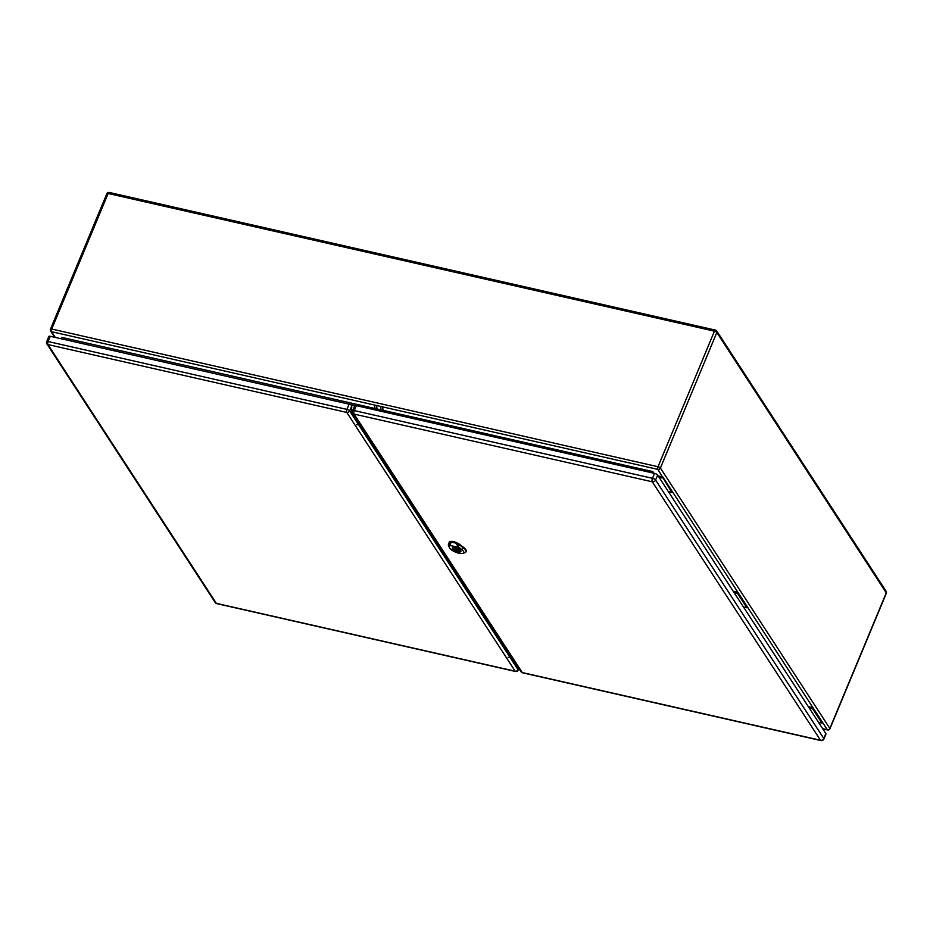<?xml version="1.0" encoding="UTF-8"?>
<svg xmlns="http://www.w3.org/2000/svg" width="933" height="933" viewBox="0 0 933 933"><rect width="100%" height="100%" fill="white"/><g stroke="black" fill="none" stroke-linecap="round" stroke-linejoin="round"><path stroke-width="1.4" d="M808.34 706.666L813.005 707.727L812.585 708.73L809.179 707.949M733.268 591.3L737.921 592.362L747.31 606.788L746.901 607.78L743.484 607.01M658.185 475.935L662.85 476.996L672.226 491.423L671.818 492.414L668.401 491.644M515.471 664.611L516.555 664.856M352.651 412.946L351.554 412.701M352.884 413.342L351.648 413.062M515.494 664.273L516.299 664.459M660.552 479.574L660.051 478.804M667.375 490.058L666.873 489.289M735.624 594.939L735.122 594.169M742.458 605.424L741.957 604.654M810.707 710.305L810.206 709.535M817.53 720.789L817.028 720.019M822.673 728.696L827.338 729.758L822.393 722.154L821.973 723.145L812.585 708.73M822.393 722.154L747.31 606.788M821.973 723.145L818.556 722.375M672.226 491.423L737.921 592.362L737.513 593.365L746.901 607.78M737.513 593.365L734.096 592.583M55.304 337.443L51.583 331.705A2.018 0.851 -77.2 0 1 51.712 329.046L658.022 466.733L714.456 331.168L108.135 193.493L51.712 329.046A2.018 0.688 22.6 0 0 50.452 329.197A2.018 0.688 22.6 0 0 50.522 329.559A2.018 1.691 -33.1 0 0 51.583 331.705L657.893 469.392L671.818 492.414M662.43 477.988L659.025 477.218M651.805 472.751L652.832 471.597L653.893 473.229M62.709 339.122L61.765 337.373L375.498 408.619M455.642 543.146L455.747 543.216C458.639 545.793 460.039 545.105 456.284 543.134L450.779 541.886C449.006 543.064 449.123 543.158 451.152 542.166L455.222 542.948L458.861 544.989M455.747 543.216L459.106 547.508L449.904 545.408L451.234 542.143M459.106 547.508L461.788 549.56A7.756 2.659 22.6 0 1 462.896 553.362L464.914 552.686A9.482 3.254 -157.4 0 0 465.964 551.87A9.482 3.254 -157.4 0 0 463.573 548.033L459.689 545.059A6.613 2.274 -157.4 0 0 456.284 543.134M462.896 553.362A7.756 2.659 22.6 0 1 455.584 552.149A7.756 2.659 22.6 0 1 449.566 547.811L448.633 545.898A9.482 3.254 -157.4 0 1 448.458 544.604L449.146 542.668A6.613 2.274 -157.4 0 0 449.146 542.668A6.613 2.274 -157.4 0 1 450.779 541.886C449.006 543.064 449.123 543.158 451.152 542.166M460.727 550.622A4.665 1.609 22.6 0 1 460.914 551.473A4.665 1.609 22.6 0 1 455.992 551.158A4.665 1.609 22.6 0 1 452.295 547.881A4.665 1.609 22.6 0 1 456.202 547.823A4.665 1.609 22.6 0 1 460.727 550.622M466.045 551.613A9.493 3.265 -157.4 0 0 466.185 551.38A9.493 3.265 -157.4 0 0 463.783 547.543L459.899 544.569A6.636 2.274 -157.4 0 0 453.52 541.653A6.636 2.274 -157.4 0 0 449.333 542.155A6.636 2.274 -157.4 0 0 449.333 542.166M449.566 547.811A7.756 2.659 22.6 0 1 449.438 546.75L449.904 545.408M455.234 547.578A4.595 1.586 -157.4 0 0 452.353 547.916A4.595 1.586 -157.4 0 0 457.963 551.776A4.595 1.586 -157.4 0 0 460.844 551.45A4.595 1.586 -157.4 0 0 455.234 547.578M456.552 548.604L456.144 547.986A4.199 1.446 -157.4 0 0 454.628 547.636L455.024 548.254A2.869 0.991 -157.4 0 0 453.951 548.581A2.869 0.991 -157.4 0 0 456.657 550.762L457.065 551.38A4.199 1.446 -157.4 0 0 458.581 551.73L458.185 551.1A2.869 0.991 -157.4 0 0 459.258 550.785A2.869 0.991 -157.4 0 0 456.552 548.604M457.03 550.342L457.928 550.237L456.179 549.024L455.281 549.129L457.03 550.342M458.185 551.1L458.721 549.794M457.065 551.38L457.473 550.4M380.862 406.485A4.315 1.819 102.8 0 0 381.049 409.284A4.315 1.819 102.8 0 0 381.842 410.147L383.883 410.613A4.315 1.819 102.8 0 1 383.078 409.75A4.315 1.819 102.8 0 1 382.892 406.94M374.809 405.109A4.315 1.819 102.8 0 0 374.996 407.896A4.315 1.819 102.8 0 0 375.801 408.759L377.83 409.214A4.315 1.819 102.8 0 1 377.025 408.351A4.315 1.819 102.8 0 1 376.839 405.575M351.333 412.211A4.024 3.37 146.9 0 1 351.694 414.042L358.179 424.002A1.155 0.968 146.9 0 1 356.744 424.772M508.1 657.345A1.155 0.968 -33.1 0 0 509.535 656.575L516.019 666.535A4.024 3.37 -33.1 0 0 515.611 664.634A4.024 4.024 0 0 1 516.206 667.002M50.265 336.288L48.084 341.525A2.298 0.793 -157.4 0 0 46.65 341.688L48.831 336.463A2.298 0.793 22.6 0 1 50.265 336.288L349.105 404.152A2.298 0.793 22.6 0 1 351.823 405.668L351.414 411.57A3.452 1.458 102.8 0 0 351.368 413.541L352.184 414.8A3.452 1.458 102.8 0 0 353.362 414.077M352.161 414.8L515.517 665.777A3.452 1.458 -77.2 0 1 515.634 663.433M517.512 666.325L517.337 666.524A3.452 1.458 -77.2 0 1 516.334 667.037L518.06 669.684L518.701 668.145M516.999 665.521L516.322 666.29A3.452 1.458 -77.2 0 1 516.194 666.419M515.517 665.777L516.311 667.025M356.289 405.645L354.237 410.578A2.647 0.91 -157.4 0 0 352.581 410.765L354.633 405.832A2.647 0.91 22.6 0 1 356.289 405.645L654.523 473.369A2.647 0.91 22.6 0 1 657.637 475.107L825.857 733.571A2.647 0.91 22.6 0 1 825.962 734.061L823.897 738.994A2.647 0.91 -157.4 0 0 823.804 738.504L825.857 733.571M62.756 338.912L61.765 337.373M378.168 409.225L381.504 409.984M384.256 410.602L652.832 471.597M716.836 332.486L660.401 468.051L829.845 728.416L886.268 592.852L716.836 332.486A2.018 1.691 -33.1 0 0 715.774 330.34A2.018 0.851 -77.2 0 0 715.494 330.13A2.018 0.851 -77.2 0 0 714.456 331.168A2.018 0.688 22.6 0 1 716.836 332.486M351.659 410.1L352.756 410.345M355.193 405.54L349.397 404.222M352.686 410.52L351.624 410.275M829.927 728.778A2.018 0.688 22.6 0 0 829.845 728.416A2.018 1.691 146.9 0 1 827.338 729.758A2.018 0.851 -77.2 0 0 827.618 729.968A2.018 2.018 0 0 0 829.927 728.778L886.35 593.225A2.018 2.018 0 0 0 886.175 591.347A2.018 1.691 146.9 0 1 886.268 592.852A2.018 0.688 22.6 0 1 886.35 593.225M657.893 469.392A2.018 1.691 -33.1 0 0 660.401 468.051A2.018 0.688 22.6 0 0 658.022 466.733A2.018 0.851 -77.2 0 0 657.893 469.392M106.957 194.006A2.018 0.688 22.6 0 1 106.875 193.632A2.018 0.688 22.6 0 1 108.135 193.493A2.018 0.851 -77.2 0 1 109.173 192.443L715.494 330.13A2.018 2.018 0 0 1 716.742 330.993L886.175 591.347M459.759 545L458.371 546.178M449.135 542.714L449.391 542.026M449.519 546.936L448.376 544.417M461.637 549.689L463.724 547.904M463.853 547.403L463.549 548.079M459.666 545.105L459.969 544.429M449.858 544.254L449.1 542.574M351.823 405.668L349.642 410.893L351.368 413.541M46.743 342.119A2.298 1.924 -33.1 0 0 47.945 344.569L216.363 603.359L515.203 671.212L346.784 412.433L47.945 344.569A2.298 0.968 102.8 0 1 48.084 341.525L346.936 409.389L349.105 404.152M517.337 666.524L516.322 666.29M215.266 602.613A2.298 2.298 0 0 0 216.678 603.604A2.298 0.968 102.8 0 1 216.363 603.359A2.298 1.924 146.9 0 1 215.266 602.613L46.848 343.834A2.298 2.298 0 0 1 46.65 341.688M346.936 409.389A2.298 0.968 102.8 0 0 346.784 412.433A2.298 1.924 146.9 0 0 349.642 410.893A2.298 0.793 -157.4 0 0 346.936 409.389M518.865 668.39L518.153 670.104A2.298 0.793 -157.4 0 0 518.06 669.684A2.298 1.924 -33.1 0 1 515.203 671.212A2.298 0.968 102.8 0 0 515.517 671.468L216.678 603.604M657.637 475.107L655.584 480.04L823.804 738.504A2.647 2.216 146.9 0 1 820.504 740.266L652.295 481.801L354.062 414.077L522.282 672.553L820.504 740.266A2.647 1.12 -77.2 0 0 820.877 740.557A2.647 2.647 0 0 0 823.897 738.994M352.581 410.765A2.647 2.647 0 0 0 352.802 413.226A2.647 2.216 146.9 0 0 354.062 414.077A2.647 1.12 -77.2 0 1 354.237 410.578L652.47 478.302L654.523 473.369M655.584 480.04A2.647 0.91 -157.4 0 0 652.47 478.302A2.647 1.12 -77.2 0 0 652.295 481.801A2.647 2.216 146.9 0 0 655.584 480.04M522.282 672.553A2.647 2.216 146.9 0 1 521.011 671.702A2.647 2.647 0 0 0 522.643 672.833A2.647 1.12 -77.2 0 1 522.282 672.553M822.789 728.871L827.618 729.968M109.173 192.443A2.018 2.018 0 0 0 106.875 193.632L50.452 329.197A2.018 2.018 0 0 0 50.615 331.063L54.674 337.291M456.843 543.939L458.511 545.397M455.794 547.881L455.281 549.129M458.255 549.444L457.928 550.237M351.928 413.132L352.371 413.809M515.517 671.468A2.298 2.298 0 0 0 518.153 670.104M352.802 413.226L521.011 671.702M820.877 740.557L522.643 672.833"/></g></svg>
